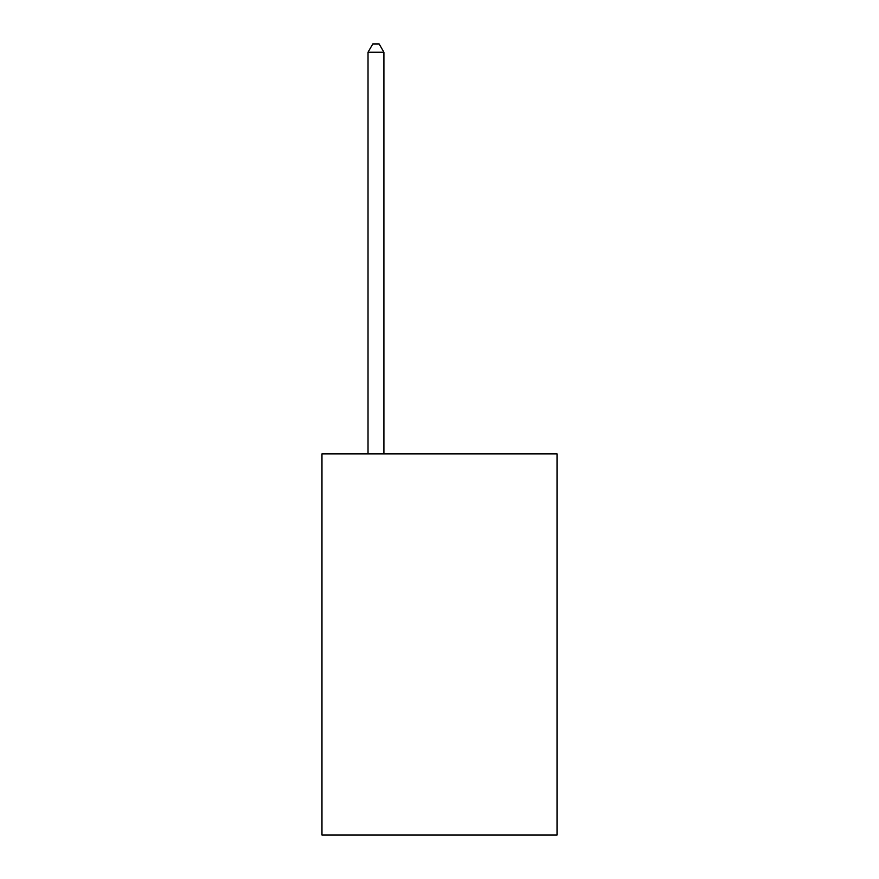 <?xml version="1.0" encoding="UTF-8"?>
<svg xmlns="http://www.w3.org/2000/svg" width="879" height="879" viewBox="0 0 879 879"><rect width="100%" height="100%" fill="white"/><g stroke="black" fill="none" stroke-linecap="round" stroke-linejoin="round"><path stroke-width="1.32" d="M557.033 453.861L557.033 835.05L321.967 835.05L321.967 453.861L557.033 453.861M383.914 453.861L383.914 52.213L368.026 52.213L368.026 453.861M368.026 52.213L372.795 43.95L379.146 43.95L383.914 52.213"/></g></svg>
